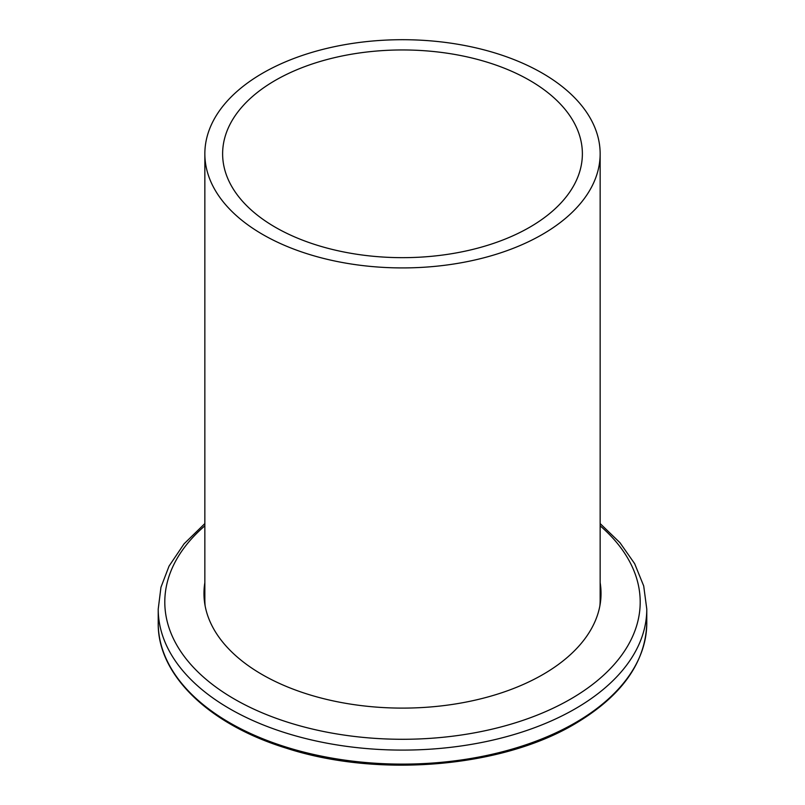 <?xml version="1.0" encoding="UTF-8"?>
<svg xmlns="http://www.w3.org/2000/svg" width="805" height="805" viewBox="0 0 805 805"><rect width="100%" height="100%" fill="white"/><g stroke="black" fill="none" stroke-linecap="round" stroke-linejoin="round"><path stroke-width="1.21" d="M529.69 80.379A179.877 103.855 0 0 0 333.662 57.859A179.877 103.855 0 0 0 222.623 153.815A179.877 103.855 0 0 0 275.31 227.241A179.877 103.855 0 0 0 471.338 249.761A179.877 103.855 0 0 0 582.377 153.815A179.877 103.855 0 0 0 529.69 80.379M262.742 234.497A197.648 114.109 0 0 0 478.14 259.23A197.648 114.109 0 0 0 600.148 153.815A197.648 114.109 0 0 0 542.258 73.124A197.648 114.109 0 0 0 326.86 48.391A197.648 114.109 0 0 0 204.852 153.815A197.648 114.109 0 0 0 262.742 234.497M599.876 605.863A197.648 114.109 0 0 0 600.148 599.866L600.148 153.815M204.852 153.815L204.852 599.866A197.648 114.109 0 0 0 205.124 605.863M600.148 582.659A198.533 114.622 180 0 1 601.033 593.486A198.533 114.622 180 0 1 542.882 674.54A198.533 114.622 180 0 1 326.528 699.384A198.533 114.622 180 0 1 203.967 593.486A198.533 114.622 180 0 1 204.852 582.659M600.148 589.039A198.533 114.622 180 0 1 600.963 596.676M204.037 596.676A198.533 114.622 180 0 1 204.852 589.039M158.223 623.08A244.277 141.036 0 0 0 309.019 753.379A244.277 141.036 0 0 0 575.233 722.799A244.277 141.036 0 0 0 646.777 623.08L646.777 609.063A244.277 141.036 180 0 1 575.233 708.782A244.277 141.036 180 0 1 309.019 739.362A244.277 141.036 180 0 1 158.223 609.063L158.223 623.08C157.458 674.801 208.797 724.349 286.107 748.117C377.746 777.992 501.253 767.729 574.679 724.027C621.621 696.214 645.65 662.565 646.777 623.08M600.148 525.816A237.696 137.232 180 0 1 570.574 699.092A237.696 137.232 180 0 1 251.713 708.138A237.696 137.232 180 0 1 204.852 525.816M204.852 523.572L184.063 543.838L169.05 566.106L160.96 587.258L158.223 609.063M600.148 523.572L619.971 542.701L634.642 563.651L643.708 585.97L646.777 609.063"/></g></svg>
